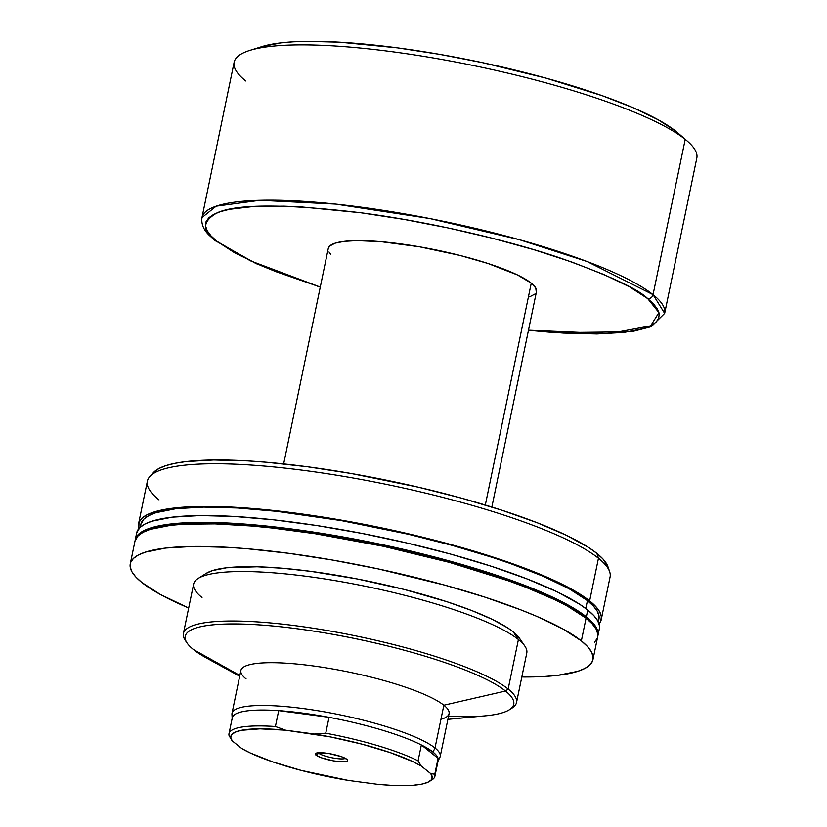 <?xml version="1.0" encoding="UTF-8"?>
<svg xmlns="http://www.w3.org/2000/svg" width="827" height="827" viewBox="0 0 827 827"><rect width="100%" height="100%" fill="white"/><g stroke="black" fill="none" stroke-linecap="round" stroke-linejoin="round"><path stroke-width="1.24" d="M447.893 719.345L485.366 715.82A167.736 32.17 -168.3 0 0 505.493 691.021L443.851 705.214A106.311 20.386 11.7 0 0 312.151 665.787A106.311 20.386 11.7 0 0 246.095 678.936A106.311 20.386 11.7 0 1 240.874 670.511A106.311 20.386 11.7 0 1 312.151 665.787A106.311 20.386 11.7 0 1 443.851 705.214L505.493 691.021L508.16 689.036A170.104 32.615 -168.3 0 0 310.538 627.827A170.104 32.615 -168.3 0 0 185.31 640.429L187.129 643.086A167.736 32.17 11.7 0 1 310.611 630.66A167.736 32.17 11.7 0 1 505.493 691.021A167.736 32.17 -168.3 0 0 297.699 628.82A167.736 32.17 -168.3 0 0 193.477 649.557A167.736 32.17 11.7 0 1 187.129 643.086M202.005 597.497A170.104 32.615 11.7 0 1 198.149 578.455A170.104 32.615 11.7 0 1 353.191 583.872A170.104 32.615 11.7 0 1 518.415 639.54L508.16 689.036L518.415 639.54A170.104 32.615 -168.3 0 0 336.878 580.916A170.104 32.615 -168.3 0 0 193.642 584.027L183.398 633.523A170.104 32.615 11.7 0 1 326.624 630.412A170.104 32.615 11.7 0 1 508.16 689.036A170.104 32.615 11.7 0 1 516.524 702.516A170.104 32.615 11.7 0 1 510.559 708.925M186.323 641.783A170.104 32.615 11.7 0 1 183.398 633.523M519.428 638.186L513.236 631.859L518.415 639.54L513.236 631.859A163.012 31.261 -168.3 0 0 354.897 578.507A163.012 31.261 -168.3 0 0 206.316 573.307L198.149 578.455M130.284 563.807A236.243 45.299 11.7 0 0 141.893 582.518L160.345 594.468L188.68 608A236.243 45.299 11.7 0 1 141.893 582.518L135.793 576.936L131.886 571.684L130.18 566.815L130.697 562.391L133.447 558.432L138.398 554.989L145.49 552.095L165.834 548.043L193.704 546.44L228.025 547.35L247.211 548.735L288.675 553.304L332.94 560.127L378.311 568.924L444.626 585.092L485.191 597.228L521.02 609.933L536.702 616.332L562.898 628.954L581.35 640.904L586.054 618.203A236.243 45.299 -168.3 0 0 333.912 536.775A236.243 45.299 -168.3 0 0 134.987 541.096L130.284 563.807A236.243 45.299 11.7 0 1 329.218 559.486A236.243 45.299 11.7 0 1 581.35 640.904A236.243 45.299 11.7 0 1 592.959 659.615A236.243 45.299 11.7 0 1 521.806 676.993L544.352 676.496L557.408 675.38L577.753 671.328L584.844 668.433L589.796 664.991L592.535 661.031L593.062 656.607L591.357 651.738L587.439 646.487L581.35 640.904L586.054 618.203L567.601 606.243L555.413 599.988L525.714 587.222L508.491 580.833L449.33 562.381L383.015 546.223L315.263 533.746L272.186 528.019L251.904 526.034L214.844 523.873L183.594 524.225L170.538 525.341L150.194 529.383L143.092 532.288L138.15 535.731L134.977 541.147M584.11 616.694L584.131 616.549A233.886 44.854 -168.3 0 0 370.754 542.708A233.886 44.854 -168.3 0 0 151.827 528.887L161.72 526.323L185.703 523.512L200.372 523.026L234.351 523.925L294.381 529.828L360.644 540.703L405.457 550.275L448.782 561.285L507.354 579.551L524.401 585.878L553.801 598.521L576.005 610.739L584.11 616.694M597.518 636.966L598.045 632.541L596.339 627.672L592.421 622.421L586.333 616.839L567.88 604.888L541.695 592.266L508.77 579.469L470.398 566.991L428.024 555.31L383.294 544.859L337.923 536.061L293.657 529.239L252.194 524.669L215.123 522.519L183.873 522.86L159.652 525.703L150.473 528.029L143.381 530.924L138.429 534.366L135.68 538.325L135.152 540.424A236.243 45.299 11.7 0 1 135.266 539.742A236.243 45.299 11.7 0 1 334.201 535.42A236.243 45.299 11.7 0 1 586.333 616.839L587.739 610.026A236.243 45.299 -168.3 0 0 335.607 528.608A236.243 45.299 -168.3 0 0 136.672 532.929L139.846 527.554L144.787 524.111L151.879 521.217L172.233 517.164L200.103 515.562L234.423 516.472L273.882 519.852L316.958 525.569L361.988 533.425L407.256 543.091L451.015 554.204L491.589 566.35L527.409 579.055L557.109 591.822L579.531 604.165L587.739 610.026L586.333 616.839A236.243 45.299 11.7 0 1 597.942 635.549A236.243 45.299 11.7 0 1 597.776 636.232M598.924 619.185L599.027 616.156L597.342 611.339L593.466 606.139L587.439 600.619L585.795 608.517L587.439 600.619A233.886 44.854 -168.3 0 0 337.819 520.007A233.886 44.854 -168.3 0 0 140.879 524.287L140.28 527.15M138.564 523.801A236.243 45.299 11.7 0 0 138.843 528.618L138.988 522.385L141.727 518.436L146.679 514.994L153.77 512.089L162.95 509.773L187.171 506.93L218.421 506.579L236.315 507.344L275.773 510.724L318.84 516.451L363.88 524.297L409.148 533.963L473.695 551.061L512.068 563.538L544.993 576.336L571.178 588.948L589.63 600.909L598.459 558.266A236.243 45.299 -168.3 0 0 346.327 476.838A236.243 45.299 -168.3 0 0 147.392 481.159L138.564 523.801A236.243 45.299 11.7 0 1 337.499 519.48A236.243 45.299 11.7 0 1 589.63 600.909A236.243 45.299 11.7 0 1 601.239 619.619A236.243 45.299 11.7 0 1 599.068 623.93L600.826 621.036L601.343 616.601L599.637 611.742L595.719 606.491L589.63 600.909L598.459 558.266L596.867 553.387A233.524 44.782 -168.3 0 0 360.5 475.174A233.524 44.782 -168.3 0 0 153.491 472.527A233.524 44.782 -168.3 0 0 152.003 474.553M159.001 499.87A236.243 45.299 11.7 0 1 149.904 476.455A236.243 45.299 11.7 0 1 359.332 479.133A236.243 45.299 11.7 0 1 598.459 558.266A236.243 45.299 11.7 0 1 609.633 571.664L607.907 566.629A233.524 44.782 -168.3 0 0 596.867 553.387L588.752 547.588L566.588 535.379L537.23 522.767L501.824 510.207L461.724 498.205L418.462 487.217L351.33 473.54L307.572 466.8L266.583 462.272L247.624 460.908L213.697 460.008L186.147 461.59L175.107 463.296L166.041 465.591L159.022 468.454L153.471 472.558M223.176 666.138A167.736 32.17 11.7 0 1 193.477 649.557L239.851 675.452L193.477 649.557A167.736 32.17 -168.3 0 0 206.698 658.116L239.696 676.238M232.397 719.841A105.132 20.158 11.7 0 1 232.222 718.828A105.132 20.158 11.7 0 1 278.699 710.631A105.132 20.158 11.7 0 1 329.043 717.319A105.132 20.158 11.7 0 1 421.367 744.951A105.132 20.158 11.7 0 1 433.017 752.074L435.002 747.98L443.851 705.214A106.311 20.386 11.7 0 1 440.946 719.283M607.928 566.691L602.893 558.907L596.867 553.387L598.459 558.266A236.243 45.299 -168.3 0 1 610.078 576.977L601.239 619.619M598.334 622.007L598.934 619.144A233.886 44.854 -168.3 0 0 587.439 600.619L569.162 588.783L543.236 576.285L510.652 563.621L492.241 557.377L452.08 545.355L408.755 534.345L341.51 520.638L276.714 511.334L237.649 507.995L203.669 507.096L176.079 508.677L155.931 512.688L148.912 515.552L144.012 518.963L140.869 524.328M599.348 628.789L599.461 625.729L597.756 620.86L593.838 615.608L587.739 610.026A236.243 45.299 -168.3 0 1 599.358 628.737L597.942 635.549M587.046 619.02L584.131 616.549A233.886 44.854 -168.3 0 1 587.046 619.02M594.489 642.29L597.239 638.33M597.652 636.966L597.766 633.895L596.06 629.037L592.142 623.785L586.054 618.203A236.243 45.299 -168.3 0 1 597.663 636.914L592.959 659.615M516.524 702.516L526.778 653.02A170.104 32.615 -168.3 0 0 518.415 639.54A170.104 32.615 11.7 0 1 524.856 646.114L519.408 638.155A163.012 31.261 -168.3 0 0 513.236 631.859L507.571 627.807L492.096 619.289L471.607 610.481L446.89 601.715L404 589.393L357.46 578.993L311.283 571.416L282.679 568.263L257.094 566.774L226.526 567.777L212.487 570.578L206.274 573.338M509.298 709.804L512.016 708.088A170.104 32.615 -168.3 0 0 508.16 689.036L505.493 691.021A167.736 32.17 11.7 0 1 509.298 709.804A167.736 32.17 11.7 0 1 448.544 716.213M240.874 670.511L232.015 713.287A106.311 20.386 11.7 0 1 321.538 711.344A106.311 20.386 11.7 0 1 435.002 747.98L443.851 705.214A106.311 20.386 11.7 0 1 449.082 713.629L440.222 756.405A106.311 20.386 11.7 0 0 435.002 747.98A106.311 20.386 -168.3 0 0 318.84 710.889A106.311 20.386 -168.3 0 0 231.942 714.363L232.222 718.828M318.767 753.221A14.173 2.719 -168.3 0 0 332.402 757.842A14.173 2.719 -168.3 0 0 345.386 758.359A14.173 2.719 11.7 0 1 332.402 757.842A14.173 2.719 11.7 0 1 318.767 753.221L318.871 752.704L318.767 753.221A14.173 2.719 11.7 0 1 318.271 752.746A14.173 2.719 -168.3 0 0 318.767 753.221L316.1 755.206L318.767 753.221M346.864 759.289A16.54 3.174 11.7 0 1 347.485 759.93A16.54 3.174 11.7 0 1 335.317 761.15A16.54 3.174 11.7 0 1 316.1 755.206L321.527 757.821L333.488 760.861L342.089 761.812L345.965 761.584L347.64 760.695L346.864 759.289L341.437 756.674L329.477 753.635L316.989 752.911L315.314 753.8L316.1 755.206A16.54 3.174 11.7 0 1 315.728 753.356A16.54 3.174 11.7 0 1 330.8 753.883A16.54 3.174 11.7 0 1 346.864 759.289M536.299 292.2L535.762 288.023L531.265 283.144L485.315 505.028L531.265 283.144A106.311 20.386 -168.3 0 0 417.8 246.508A106.311 20.386 -168.3 0 0 328.278 248.451L283.661 463.926M245.753 80.974A236.243 45.299 11.7 0 1 249.744 50.426A236.243 45.299 11.7 0 1 471.369 65.126A236.243 45.299 11.7 0 1 685.211 139.36L653.051 294.66A4.724 4.342 128.7 0 1 647.717 298.619L629.636 286.907L603.968 274.543L571.705 262.004L534.097 249.764L492.572 238.31L448.741 228.076L404.279 219.455L360.892 212.777L301.462 206.936L283.93 206.181L253.31 206.523L229.565 209.303L220.571 211.578L213.624 214.42L208.776 217.79L206.078 221.667L205.572 226.009L207.236 230.785L211.081 235.922L217.046 241.391L235.137 253.114L260.794 265.477L276.177 271.752L320.287 287.072L250.395 260.815L217.046 241.391A4.724 4.342 128.7 0 1 214.989 240.512A4.724 4.342 -51.3 0 0 217.046 241.391C201.747 231.064 201.809 221.522 217.222 212.777C237.266 203.855 285.16 203.855 360.892 212.777C433.71 222.256 513.36 241.877 561.76 258.551C609.509 275.701 638.165 289.057 647.717 298.619A4.724 4.342 -51.3 0 0 653.051 294.66L587.056 261.518L519.273 239.654L429.885 218.555L335.69 204.104L259.998 200.299L216.198 206.171L201.984 217.563A236.243 45.299 11.7 0 1 400.919 213.242A236.243 45.299 11.7 0 1 653.051 294.66L685.211 139.36A236.243 45.299 -168.3 0 0 433.079 57.942A236.243 45.299 -168.3 0 0 234.144 62.263L201.984 217.563C201.137 223.869 203.514 229.741 209.117 235.188L215.041 240.543L256.122 263.637L320.256 287.176M261.57 46.715L280.901 42.87L293.306 41.815L307.375 41.35L339.98 42.208L397.591 47.873L439.654 54.355L482.751 62.707L545.748 78.058L601.953 95.591L633.224 107.748L658.106 119.739L675.638 131.09L685.211 139.36L675.638 131.09A224.437 43.035 -168.3 0 0 472.486 60.567A224.437 43.035 -168.3 0 0 261.942 46.601L249.744 50.426M434.899 776.295L438.186 760.406A105.132 20.158 -168.3 0 0 438.083 758.328L434.795 774.227L430.764 773.638L421.17 765.957L430.764 773.638L432.19 777.101L431.094 780.057L427.497 782.435L421.501 784.192L413.252 785.268L390.871 785.319L377.298 784.285L348.394 780.44L301.1 770.371L272.693 761.874L250.147 752.911L241.794 748.538L232.201 740.858L230.774 737.395L231.87 734.438L235.457 732.06L241.453 730.303L259.998 728.845L285.666 730.21L330.438 736.929L361.864 744.124L390.261 752.622L412.818 761.584L421.17 765.957L418.08 760.84L421.367 744.951A105.132 20.158 -168.3 0 0 329.043 717.319L325.755 733.208A105.132 20.158 11.7 0 1 418.08 760.84L421.367 744.951L438.083 758.328L434.795 774.227A105.132 20.158 11.7 0 1 434.899 776.295A105.132 20.158 11.7 0 1 430.588 780.564M528.463 330.293L554.69 332.65L631.383 331.792L651.211 326.686L664.66 313.371L653.051 294.66A236.243 45.299 11.7 0 1 664.66 313.371L696.82 158.071A236.243 45.299 -168.3 0 0 685.211 139.36A236.243 45.299 11.7 0 1 687.206 141.014L677.53 132.661A224.437 43.035 -168.3 0 0 675.638 131.09L677.592 132.723M647.717 298.619L658.923 312.616L650.642 325.848L609.003 333.622L528.484 330.19L563.301 333.085L596.939 333.974L624.251 332.402L644.192 328.433L651.149 325.59L655.987 322.22L658.685 318.343L659.202 314.002L657.527 309.236L653.692 304.088L647.717 298.619M529.642 296.831L535.059 293.978M491.858 507.044L536.485 291.569A106.311 20.386 -168.3 0 0 531.265 283.144L517.475 274.946L487.992 263.493L460.019 255.45L419.475 246.797L380.896 241.67L356.819 240.636L344.28 241.36L335.121 243.179L329.704 246.032L328.278 248.472M329.001 251.997L330.759 254.354M439.861 757.418A106.311 20.386 -168.3 0 0 435.002 747.98L433.017 752.074A105.132 20.158 11.7 0 1 438.083 758.328A105.132 20.158 11.7 0 1 437.834 761.409L439.861 757.418M278.699 710.631A105.132 20.158 -168.3 0 0 232.294 717.764L229.007 733.663A105.132 20.158 11.7 0 1 275.412 726.519L278.699 710.631L329.043 717.319L325.755 733.208L314.56 734.056L285.666 730.21L275.412 726.519L278.699 710.631L329.043 717.319L302.775 713.091L278.699 710.631M429.389 781.453L432.118 779.747A105.132 20.158 -168.3 0 0 434.795 774.227L430.764 773.638A102.765 19.703 11.7 0 1 429.389 781.453A102.765 19.703 11.7 0 1 377.298 784.285L348.394 780.44A102.765 19.703 11.7 0 1 241.794 748.538L232.201 740.858L229.11 735.73L232.201 740.858A102.765 19.703 11.7 0 1 232.005 740.578A102.765 19.703 11.7 0 1 285.666 730.21L275.412 726.519A105.132 20.158 -168.3 0 0 229.11 735.73A105.132 20.158 11.7 0 1 229.007 733.663M421.367 744.951L438.083 758.328L436.408 755.34L433.017 752.074L421.367 744.951M418.08 760.84A105.132 20.158 -168.3 0 0 325.755 733.208L314.56 734.056A102.765 19.703 11.7 0 1 421.17 765.957L418.08 760.84M135.266 539.742L136.672 532.929M149.904 476.455L153.491 472.527"/></g></svg>
